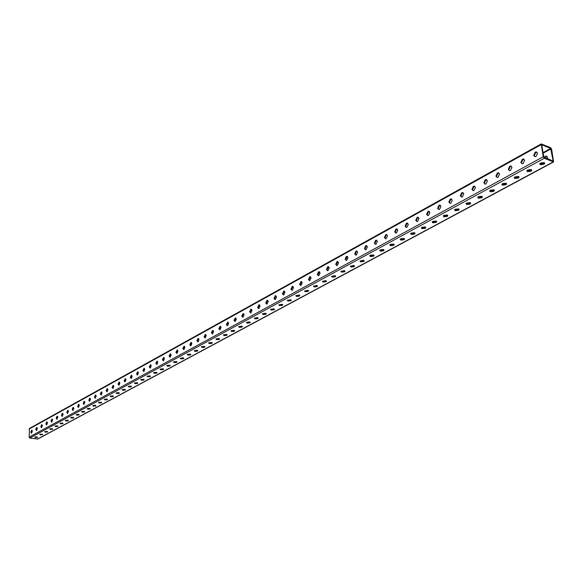 <?xml version="1.0" encoding="UTF-8"?>
<svg xmlns="http://www.w3.org/2000/svg" width="583" height="583" viewBox="0 0 583 583"><rect width="100%" height="100%" fill="white"/><g stroke="black" fill="none" stroke-linecap="round" stroke-linejoin="round"><path stroke-width="0.87" d="M49.861 428.862L51.989 428.651L52.769 429.103L50.451 429.489L49.861 428.862M49.963 428.811L52.47 428.775M52.587 419.964L51.676 420.219M51.923 419.636L52.455 419.483M52.106 419.381L52.492 419.498M39.724 434.35L41.83 434.146L42.61 434.583L40.322 434.962L39.724 434.35M39.841 434.299L42.304 434.262M42.348 425.605L41.488 425.794M41.736 425.218L42.238 425.102M34.754 437.046L36.838 436.842L37.618 437.279L35.352 437.644L34.754 437.046M34.878 436.988L37.312 436.959M37.319 428.359L36.481 428.534M36.736 427.966L37.21 427.856M44.76 431.624L46.873 431.42L47.653 431.857L45.357 432.236L44.76 431.624M44.869 431.573L47.354 431.537M47.434 422.806L46.553 423.025M46.793 422.442L47.332 422.303M55.021 426.064L57.163 425.852L57.943 426.304L55.604 426.698L55.021 426.064M55.115 426.02L57.651 425.976M57.797 417.085L56.872 417.377M57.112 416.787L57.622 416.634M57.28 416.532L57.724 416.685M78.537 405.025L78.931 404.894M67.686 410.986L68.138 410.84M62.366 413.901L62.847 413.755M73.079 408.027L73.502 407.881M550.527 147.623L541.228 143.921L543.232 156.769L544.311 158.292L553.617 161.921L551.591 149.131L550.527 147.623M125.25 390.078L122.918 390.311L122.16 389.794L124.74 389.327L125.25 390.078M113.248 396.549L110.952 396.775L110.187 396.272L112.73 395.821L113.248 396.549M101.566 402.853L99.299 403.079L98.534 402.583L101.027 402.146L101.566 402.853M90.183 408.989L87.953 409.215L87.18 408.727L89.636 408.304L90.183 408.989M79.091 414.972L76.898 415.191L76.118 414.717L78.537 414.302L79.091 414.972M68.284 420.802L66.112 421.013L65.34 420.554L67.715 420.154L68.284 420.802M62.986 423.666L60.829 423.877L60.049 423.418L62.41 423.025L62.986 423.666M73.655 417.909L71.469 418.12L70.696 417.654L73.094 417.246L73.655 417.909M84.601 411.999L82.385 412.217L81.613 411.744L84.047 411.321L84.601 411.999M95.838 405.943L93.593 406.162L92.821 405.673L95.299 405.243L95.838 405.943M107.367 399.719L105.086 399.945L104.321 399.45L106.842 399.005L107.367 399.719M119.209 393.336L116.899 393.569L116.134 393.051L118.692 392.592L119.209 393.336M131.372 386.769L129.025 387.01L128.267 386.485L130.869 386.012L131.372 386.769M373.426 256.199L370.387 256.535L369.76 255.769L370.307 255.267L373.353 254.931L373.98 255.697L373.426 256.199L373.79 255.135M353.976 266.693L350.995 267.021L350.354 266.271L353.859 265.469L354.5 266.212L353.976 266.693L354.311 265.673M335.174 276.83L332.244 277.151L331.596 276.429L335.021 275.657L335.67 276.378L335.174 276.83L335.48 275.854M316.984 286.647L314.113 286.953L313.45 286.246L316.795 285.502L317.458 286.217L316.984 286.647L317.261 285.706M299.385 296.135L296.565 296.441L295.887 295.749L299.159 295.034L299.837 295.727L299.385 296.135L299.633 295.238M282.347 305.332L279.57 305.63L278.885 304.953L282.085 304.268L282.77 304.945L282.347 305.332L282.566 304.464M265.833 314.237L263.108 314.529L262.416 313.865L265.549 313.209L266.242 313.865L265.833 314.237L266.03 313.399M249.83 322.873L247.156 323.15L246.449 322.508L249.517 321.874L250.216 322.516L249.83 322.873M257.773 318.588L255.07 318.872L254.37 318.223L257.467 317.575L258.167 318.223L257.773 318.588L257.956 317.764M274.025 309.821L271.277 310.112L270.585 309.442L273.755 308.771L274.44 309.442L274.025 309.821L274.236 308.968M290.8 300.77L288.002 301.068L287.317 300.391L290.553 299.691L291.238 300.376L290.8 300.77L291.034 299.888M308.115 291.427L305.266 291.733L304.596 291.034L307.904 290.312L308.575 291.012L308.115 291.427L308.378 290.509M326.006 281.778L323.106 282.092L322.443 281.378L325.831 280.62L326.487 281.334L326.006 281.778L326.291 280.824M344.495 271.802L341.543 272.13L340.895 271.394L344.364 270.607L345.005 271.335L344.495 271.802L344.815 270.804M363.617 261.49L360.607 261.825L359.973 261.067L363.522 260.244L364.156 261.002L363.617 261.49L363.967 260.448M383.403 250.821L380.335 251.156L379.715 250.384L380.276 249.867L383.352 249.524L383.971 250.296L383.403 250.821L383.782 249.728M541.228 143.921L29.507 428.418L29.15 437.133L29.871 438.03L37.764 439.057L553.617 161.921M543.793 164.297L540.259 164.712L539.756 163.794L540.616 163.007L544.172 162.591L544.668 163.51L543.793 164.297L543.648 163.488L544.486 162.774M518.221 178.092L514.753 178.493L514.235 177.596L515.044 176.868L518.513 176.46L519.03 177.356L518.221 178.092L518.083 177.298L518.855 176.649M493.612 191.362L490.223 191.756L489.684 190.881L490.441 190.189L493.845 189.796L494.377 190.67L493.612 191.362L493.488 190.583L494.195 189.992M469.927 204.145L466.604 204.524L466.043 203.671L466.764 203.022L470.087 202.636L470.649 203.489L469.927 204.145L469.803 203.372L470.466 202.833M447.103 216.453L443.852 216.825L443.277 215.987L443.947 215.375L447.212 215.003L447.78 215.834L447.103 216.453L446.993 215.695L447.598 215.207M425.109 228.317L421.917 228.682L421.327 227.866L421.961 227.29L425.16 226.925L425.75 227.742L425.109 228.317L425.561 227.13M403.888 239.766L400.761 240.116L400.149 239.321L400.754 238.775L403.888 238.425L404.493 239.219L403.888 239.766L404.303 238.629M393.554 245.341L390.457 245.683L389.845 244.904L390.428 244.372L393.532 244.022L394.144 244.809L393.554 245.341L393.955 244.226M414.404 234.096L411.241 234.446L410.643 233.645L411.263 233.083L414.426 232.726L415.023 233.528L414.404 234.096L414.841 232.93M436.004 222.444L432.783 222.801L432.2 221.985L432.856 221.387L436.084 221.023L436.667 221.839L436.004 222.444L435.902 221.686L436.485 221.219M458.413 210.354L455.126 210.733L454.558 209.887L455.25 209.253L458.544 208.882L459.113 209.72L458.413 210.354L458.296 209.589L458.93 209.078M481.66 197.812L478.3 198.198L477.754 197.338L478.49 196.668L481.857 196.282L482.403 197.141L481.66 197.812L481.536 197.039L482.221 196.471M505.796 184.789L502.371 185.19L501.839 184.301L502.626 183.594L506.059 183.193L506.591 184.075L505.796 184.789L505.665 184.009L506.408 183.383M530.88 171.264L527.382 171.672L526.872 170.761L527.702 170.003L531.215 169.595L531.725 170.498L530.88 171.264L530.741 170.462L531.543 169.777M242.018 327.085L239.358 327.369L238.644 326.735L241.683 326.108L242.39 326.742L242.018 327.085M226.729 335.334L224.112 335.604L223.398 334.985L226.372 334.387L227.086 335.006L226.729 335.334M211.899 343.336L209.326 343.598L208.597 342.993L211.512 342.418L212.241 343.023L211.899 343.336M197.499 351.097L194.962 351.367L194.234 350.769L197.09 350.215L197.819 350.806L197.499 351.097M183.514 358.647L181.022 358.902L180.278 358.326L183.084 357.787L183.82 358.363L183.514 358.647M169.923 365.978L167.467 366.226L166.723 365.665L169.478 365.14L170.221 365.709L169.923 365.978M156.71 373.105L154.298 373.346L153.548 372.799L156.251 372.297L156.995 372.843L156.71 373.105M143.863 380.029L141.487 380.276L140.729 379.737L143.382 379.249L144.139 379.781L143.863 380.029M137.573 383.425L135.212 383.665L134.454 383.133L137.085 382.652L137.573 383.425M150.246 376.589L147.849 376.837L147.091 376.29L149.773 375.795L150.523 376.341L150.246 376.589M163.269 369.564L160.835 369.811L160.092 369.258L162.817 368.74L163.561 369.301L163.269 369.564M176.671 362.334L174.193 362.59L173.457 362.021L176.234 361.489L176.97 362.058L176.671 362.334M190.452 354.901L187.945 355.164L187.209 354.573L190.036 354.027L190.772 354.61L190.452 354.901M204.648 347.242L202.09 347.512L201.361 346.914L204.254 346.346L204.976 346.943L204.648 347.242M219.259 339.364L216.665 339.634L215.943 339.022L218.887 338.431L219.609 339.044L219.259 339.364M234.315 331.239L231.677 331.516L230.963 330.889L233.972 330.277L234.679 330.904L234.315 331.239M124.951 379.489L125.221 379.868L124.711 380.218M112.92 386.063L113.255 386.463L112.643 386.835M101.202 392.468L101.602 392.884L100.895 393.277M89.789 398.714L90.248 399.136L89.454 399.537M78.676 404.806L79.193 405.236L78.311 405.644M68.422 411.117L67.453 411.583M67.839 410.745L68.415 411.066M63.081 414.149L62.126 414.498M62.527 413.653L63.03 413.864M73.225 407.794L73.764 408.224L72.846 408.632M84.192 401.782L84.688 402.204L83.85 402.613M95.459 395.609L95.889 396.032L95.138 396.425M107.024 389.284L107.389 389.699L106.733 390.078M118.896 382.798L119.202 383.191L118.641 383.548M131.095 376.137L130.876 376.837M36.365 429.86L37.006 429.962M550.68 148.425L541.687 144.722L543.83 157.009L553.172 161.112L550.68 148.425L543.028 152.622M156.521 362.298L156.382 362.808M143.637 369.309L143.447 369.928M137.318 372.741L137.114 373.411M149.875 366.394L150.144 365.949M163.102 358.742L162.992 359.157M122.401 389.568L125.243 389.473M110.435 396.046L113.226 395.966M98.789 402.357L101.529 402.285M87.443 408.501L90.132 408.435M76.395 414.491L79.026 414.433M65.617 420.328L68.204 420.277M60.333 423.192L62.891 423.149M70.973 417.428L73.582 417.377M81.882 411.518L84.542 411.452M93.083 405.447L95.794 405.382M104.576 399.224L107.338 399.144M116.374 392.825L119.194 392.738M128.5 386.259L131.372 386.165M369.862 255.609L373.339 255.478M350.463 266.103L353.896 265.979M331.712 276.247L335.101 276.131M313.581 286.056L316.919 285.947M296.026 295.559L299.327 295.45M279.031 304.756L282.289 304.654M262.569 313.669L265.782 313.567M246.609 322.304L250.005 322.064M254.531 318.019L257.722 317.924M270.738 309.245L273.974 309.143M287.463 300.194L290.742 300.092M304.734 290.844L308.05 290.742M322.574 281.195L325.933 281.079M341.011 271.219L344.422 271.095M360.083 260.9L363.537 260.776M379.81 250.224L383.315 250.092M539.792 163.728L543.648 163.488M514.279 177.516L518.083 177.298M489.735 190.779L493.488 190.583M466.109 203.554L469.803 203.372M443.35 215.863L446.993 215.695M421.407 227.727L425.007 227.574M400.244 239.176L403.793 239.03M389.94 244.751L393.459 244.612M410.731 233.506L414.302 233.353M432.28 221.846L435.902 221.686M454.623 209.763L458.296 209.589M477.812 197.229L481.536 197.039M501.89 184.213L505.665 184.009M526.908 170.688L530.741 170.462M238.819 326.524L242.178 326.298M223.573 334.773L226.867 334.569M208.787 342.782L212.015 342.593M194.431 350.558L197.593 350.39M180.482 358.108L183.587 357.955M166.935 365.446L169.981 365.308M153.766 372.573L156.754 372.457M140.955 379.511L143.892 379.402M134.688 382.907L137.588 382.805M147.317 376.071L150.276 375.955M160.303 369.032L163.32 368.908M173.661 361.803L176.736 361.657M187.405 354.355L190.539 354.202M201.558 346.696L204.75 346.521M216.125 338.81L219.39 338.614M231.138 330.678L234.461 330.466M90.547 399.282L89.476 401.366L88.849 400.222L89.673 398.211L90.547 399.282M90.234 398.276L89.374 400.31L89.687 401.315M79.354 405.447L78.311 407.495L77.699 406.358L78.508 404.376L79.354 405.447M79.055 404.449L78.217 406.446L78.516 407.444M68.444 411.452L67.424 413.471L66.834 412.341L67.628 410.381L68.444 411.452M68.153 410.461L67.344 412.421L67.635 413.413M57.812 417.304L56.813 419.294L56.238 418.171L57.017 416.24L57.812 417.304M57.535 416.32L56.748 418.251L57.032 419.235M47.442 423.01L46.472 424.971L45.911 423.856L46.669 421.954L47.442 423.01M47.172 422.041L46.414 423.936L46.684 424.912M37.327 428.578L36.379 430.509L35.833 429.401L36.583 427.528L37.327 428.578M37.072 427.616L36.335 429.482L36.591 430.443M32.364 431.311L31.424 433.227L30.884 432.127L31.628 430.261L32.364 431.311M32.109 430.349L31.387 432.2L31.642 433.162M42.355 425.809L41.393 427.762L40.839 426.647L41.597 424.759L42.355 425.809M41.597 424.759L42.085 424.832L41.342 426.727L41.604 427.696M52.594 420.175L51.61 422.15L51.042 421.028L51.814 419.119L52.594 420.175M51.814 419.119L52.317 419.199L51.552 421.108L51.821 422.092M63.095 414.396L62.09 416.4L61.499 415.271L62.286 413.332L63.095 414.396M62.811 413.413L62.017 415.358L62.301 416.342M73.866 408.464L72.831 410.505L72.234 409.368L73.028 407.4L73.866 408.464M73.567 407.473L72.751 409.455L73.043 410.447M84.914 402.387L83.857 404.449L83.238 403.305L84.054 401.315L84.914 402.387M84.608 401.381L83.755 403.4L84.069 404.398M96.253 396.141L95.175 398.24L94.533 397.089L95.364 395.063L96.253 396.141M95.94 395.136L95.058 397.183L95.379 398.196M211.374 332.784L212.751 330.342L213.589 331.559L212.576 333.899L211.374 332.784M196.865 340.764L198.205 338.373L199.014 339.583L198.031 341.878L196.865 340.764M182.778 348.525L184.075 346.171L184.862 347.373L183.9 349.632L182.778 348.525M169.092 356.053L170.353 353.743L171.118 354.938L170.178 357.16L169.092 356.053M155.792 363.377L157.024 361.103L157.76 362.291L156.834 364.477L155.792 363.377M142.857 370.489L144.059 368.259L144.773 369.44L143.87 371.59L142.857 370.489M130.279 377.412L131.452 375.219L132.144 376.392L131.262 378.513L130.279 377.412M118.043 384.153L119.18 381.989L119.858 383.155L118.99 385.239L118.043 384.153M106.135 390.705L107.243 388.577L107.899 389.735L107.046 391.791L106.135 390.705M100.298 393.919L101.391 391.805L102.04 392.957L101.194 395.004L100.298 393.919M112.045 387.447L113.175 385.305L113.838 386.463L112.978 388.54L112.045 387.447M124.121 380.808L125.272 378.622L125.957 379.795L125.083 381.901L124.121 380.808M136.524 373.98L137.712 371.757L138.419 372.938L137.522 375.073L136.524 373.98M149.277 366.962L150.494 364.703L151.223 365.891L150.312 368.062L149.277 366.962M162.395 359.74L163.641 357.445L164.391 358.64L163.459 360.848L162.395 359.74M175.884 352.314L177.166 349.982L177.939 351.185L176.984 353.422L175.884 352.314M189.766 344.67L191.093 342.301L191.887 343.504L190.911 345.785L189.766 344.67M204.065 336.806L205.427 334.387L206.244 335.604L205.252 337.921L204.065 336.806M218.793 328.695L220.192 326.24L221.037 327.464L220.017 329.818L218.793 328.695M335.721 264.339L336.923 261.672L337.477 261.519L338.526 262.795L337.317 265.462L336.77 265.615L335.721 264.339M317.356 274.447L318.537 271.831L319.054 271.685L320.074 272.953L318.894 275.57L318.376 275.715L317.356 274.447M299.596 284.22L301.236 281.516L302.227 282.777L301.076 285.349L300.58 285.481L299.596 284.22M282.398 293.686L283.987 291.034L284.949 292.287L283.826 294.809L283.36 294.94L282.398 293.686M265.746 302.854L267.284 300.252L268.209 301.498L267.116 303.976L266.679 304.1L265.746 302.854M249.611 311.737L251.098 309.179L252.002 310.418L250.93 312.86L249.611 311.737M233.965 320.344L235.408 317.844L236.283 319.069L235.24 321.466L233.965 320.344M226.321 324.556L227.742 322.071L228.602 323.295L227.567 325.671L226.321 324.556M241.726 316.073L243.191 313.545L244.08 314.776L243.024 317.196L241.726 316.073M257.613 307.328L259.129 304.749L260.04 305.995L258.961 308.451L258.531 308.575L257.613 307.328M274.01 298.307L275.57 295.676L276.51 296.929L275.402 299.429L274.95 299.56L274.01 298.307M290.932 288.993L292.542 286.311L293.511 287.572L292.382 290.115L291.901 290.254L290.932 288.993M308.407 279.374L310.076 276.641L311.074 277.902L309.916 280.496L309.405 280.642L308.407 279.374M326.465 269.433L327.653 266.795L328.193 266.642L329.22 267.918L328.032 270.563L327.5 270.709L326.465 269.433M345.136 259.158L346.353 256.469L346.921 256.309L347.985 257.584L346.761 260.28L346.2 260.441L345.136 259.158M533.649 155.391L535.209 152.178L536.156 151.923L537.548 153.249L535.988 156.47L535.048 156.725L533.649 155.391M508.245 169.376L509.761 166.235L510.642 165.995L511.991 167.314L510.475 170.469L509.6 170.702L508.245 169.376M483.81 182.829L485.275 179.753L486.105 179.528L487.41 180.847L485.945 183.929L485.122 184.148L483.81 182.829M495.907 176.168L497.401 173.056L498.254 172.823L499.587 174.142L498.093 177.261L497.241 177.494L495.907 176.168M520.823 162.453L522.361 159.276L523.272 159.028L524.649 160.354L523.104 163.539L522.2 163.779L520.823 162.453M471.931 189.366L473.374 186.32L474.183 186.101L475.473 187.42L474.023 190.466L473.221 190.685L471.931 189.366M448.844 202.075L450.244 199.094L451.002 198.89L452.255 200.195L450.848 203.183L450.098 203.387L448.844 202.075M426.596 214.318L427.958 211.403L428.673 211.206L429.882 212.511L428.512 215.433L427.805 215.63L426.596 214.318M405.141 226.131L406.46 223.274L407.138 223.085L408.311 224.382L406.978 227.246L406.315 227.428L405.141 226.131M384.437 237.521L385.727 234.723L386.361 234.548L387.491 235.838L386.201 238.644L385.574 238.819L384.437 237.521M364.448 248.526L365.701 245.786L366.299 245.618L367.399 246.901L366.139 249.648L365.548 249.816L364.448 248.526M354.704 253.889L355.943 251.171L356.526 251.011L357.612 252.293L356.366 255.011L355.79 255.172L354.704 253.889M374.352 243.075L375.627 240.305L376.239 240.13L377.361 241.42L376.086 244.197L375.474 244.364L374.352 243.075M394.698 231.881L396.003 229.046L396.651 228.871L397.81 230.161L396.498 232.996L395.85 233.178L394.698 231.881M415.766 220.279L417.115 217.393L417.807 217.204L418.995 218.501L417.647 221.394L416.962 221.584L415.766 220.279M437.614 208.255L438.999 205.303L439.735 205.107L440.967 206.411L439.575 209.363L438.846 209.559L437.614 208.255M460.279 195.779L461.707 192.769L462.487 192.558L463.755 193.869L462.326 196.886L461.554 197.09L460.279 195.779M546.92 156.288L545.783 156.514L544.639 157.672M544.056 157.417L546.14 156.025L547.539 157.352L547.401 158.809M213.152 330.488L211.928 332.908L212.365 333.986M198.592 338.519L197.418 340.887L197.841 341.959M184.454 346.309L183.324 348.634L183.732 349.698M170.724 353.881L169.638 356.169L170.032 357.226M157.381 361.241L156.331 363.486L156.71 364.535M144.409 368.398L143.396 370.599L143.768 371.641M131.794 375.357L130.818 377.514L131.175 378.549M119.515 382.127L118.575 384.248L118.917 385.276M107.571 388.715L106.66 390.799L106.988 391.82M101.712 391.944L100.823 394.013L101.143 395.026M113.503 385.443L112.577 387.549L112.913 388.57M125.615 378.761L124.653 380.903L125.002 381.938M138.054 371.903L137.063 374.082L137.428 375.117M150.851 364.841L149.816 367.064L150.195 368.113M164.005 357.59L162.934 359.849L163.327 360.906M177.538 350.128L176.43 352.431L176.831 353.487M191.472 342.44L190.32 344.793L190.736 345.857M205.821 334.533L204.618 336.923L205.048 338.002M220.593 326.385L219.346 328.827L219.791 329.905M337.987 261.687L336.296 264.507L336.843 265.615M319.55 271.846L317.939 274.608L318.464 275.708M301.71 281.676L300.172 284.373L300.682 285.481M284.446 291.187L282.974 293.832L283.469 294.932M267.728 300.405L266.314 302.992L266.803 304.093M251.528 309.333L250.173 311.869L250.646 312.962M235.824 317.99L234.526 320.475L234.985 321.561M228.15 322.217L226.882 324.68L227.326 325.766M243.614 313.69L242.288 316.205L242.754 317.298M259.566 304.902L258.182 307.467L258.663 308.56M276.021 295.836L274.578 298.452L275.067 299.545M293.009 286.472L291.5 289.139L292.01 290.247M310.557 276.801L308.983 279.527L309.5 280.634M328.695 266.81L327.041 269.594L327.573 270.701M347.446 256.484L345.712 259.326L346.258 260.433M536.936 152.185L535.806 152.418L534.247 155.639L534.866 156.71M511.386 166.235L510.351 166.468L508.842 169.609L509.455 170.695M486.805 179.761L485.865 179.979L484.4 183.055L485.012 184.148M498.975 173.064L497.991 173.289L496.505 176.394L497.117 177.487M524.037 159.276L522.958 159.509L521.421 162.693L522.04 163.772M474.868 186.327L473.972 186.538L472.529 189.584L473.134 190.677M451.657 199.102L450.841 199.306L449.435 202.279L450.04 203.387M429.292 211.41L428.549 211.607L427.186 214.522L427.776 215.623M407.138 223.085L407.721 223.282L407.051 223.464L405.724 226.321L406.307 227.428M386.923 234.738L386.31 234.913L385.02 237.711L385.596 238.819M366.845 245.793L366.284 245.96L365.031 248.708L365.592 249.816M357.058 251.186L356.526 251.346L355.287 254.064L355.841 255.172M376.8 240.313L376.21 240.48L374.942 243.257L375.503 244.364M396.651 228.871L397.227 229.053L396.593 229.236L395.281 232.063L395.857 233.178M417.807 217.204L418.397 217.401L417.705 217.59L416.357 220.476L416.947 221.584M440.369 205.311L439.589 205.507L438.212 208.459L438.802 209.559M463.15 192.776L462.297 192.98L460.876 195.99L461.481 197.09M52.572 429.277L52.572 428.818M42.421 434.758L42.421 434.313M37.436 437.439L37.436 437.01M47.463 432.032L47.463 431.58M57.746 426.486L57.746 426.02M57.695 417.151L57.695 416.67M553.187 161.921L37.37 439.13M544.311 158.292L29.871 438.03M47.172 422.034L46.669 421.954M37.057 427.601L36.583 427.528M32.094 430.334L31.628 430.261M543.232 156.769L29.15 437.133M541.031 144.722L29.186 429.015M551.008 148.891L543.13 153.205M337.506 261.84L336.923 261.672M319.112 271.991L318.537 271.831M301.316 281.808L300.741 281.655M284.089 291.311L283.52 291.165M267.408 300.522L266.839 300.376M251.237 309.442L250.675 309.303M259.26 305.011L258.692 304.873M275.679 295.953L275.11 295.807M292.637 286.596L292.061 286.45M310.141 276.94L309.566 276.779M328.229 266.956L327.653 266.795M346.936 256.637L346.353 256.469M462.297 192.98L461.707 192.769M439.589 205.507L438.999 205.303M417.705 217.59L417.115 217.393M396.593 229.236L396.003 229.046M376.21 240.48L375.627 240.305M356.526 251.346L355.943 251.171M366.284 245.96L365.701 245.786M386.31 234.913L385.727 234.723M407.051 223.464L406.46 223.274M428.549 211.607L427.958 211.403M450.841 199.306L450.244 199.094M473.972 186.538L473.374 186.32M522.958 159.509L522.361 159.276M497.991 173.289L497.401 173.056M485.865 179.979L485.275 179.753M510.351 166.468L509.761 166.235M545.783 156.514L545.192 156.273M535.806 152.418L535.209 152.178M373.929 255.267L373.98 255.697M354.457 265.812L354.5 266.212M335.633 276.007L335.67 276.378M344.968 270.949L345.005 271.335M364.113 260.586L364.156 261.002M383.92 249.859L383.971 250.296M531.601 169.828L531.725 170.498M506.481 183.448L506.591 184.075M482.309 196.551L482.403 197.141M459.025 209.166L459.113 209.72M436.594 221.321L436.667 221.839M414.958 233.047L415.023 233.528M394.086 244.35L394.144 244.809M404.427 238.746L404.493 239.219M425.677 227.239L425.75 227.742M447.708 215.302L447.78 215.834M470.561 202.92L470.649 203.489M494.282 190.065L494.377 190.67M518.921 176.707L519.03 177.356M544.537 162.817L544.668 163.51M337.929 261.65L337.477 261.519M319.477 271.802L319.054 271.685M301.63 281.618L301.236 281.516M284.351 291.128L283.987 291.034M292.921 286.413L292.542 286.311M310.484 276.75L310.076 276.641M328.63 266.766L328.193 266.642M347.395 256.447L346.921 256.309M463.077 192.769L462.487 192.558M440.325 205.311L439.735 205.107M376.771 240.298L376.239 240.13M357.022 251.156L356.526 251.011M366.809 245.771L366.299 245.618M386.908 234.723L386.361 234.548M429.263 211.41L428.673 211.206M451.599 199.102L451.002 198.89M474.773 186.32L474.183 186.101M523.869 159.268L523.272 159.028M498.851 173.056L498.254 172.823M486.696 179.753L486.105 179.528M511.24 166.228L510.642 165.995M546.14 156.025L546.723 156.266M536.754 152.163L536.156 151.923"/></g></svg>
